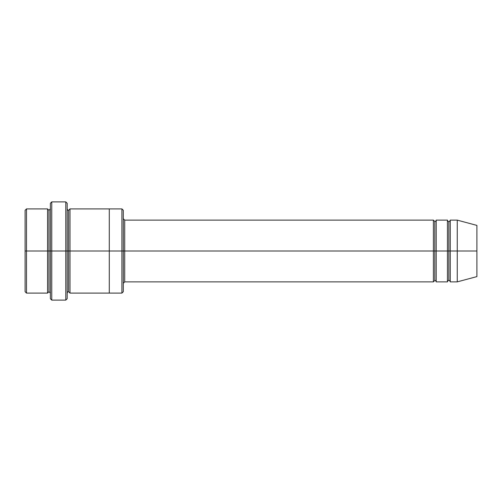 <?xml version="1.0" encoding="UTF-8"?>
<svg xmlns="http://www.w3.org/2000/svg" width="502" height="502" viewBox="0 0 502 502"><rect width="100%" height="100%" fill="white"/><g stroke="black" fill="none" stroke-linecap="round" stroke-linejoin="round"><path stroke-width="0.75" d="M124.722 251L124.722 281.867L124.722 251L123.316 251L123.316 210.313L123.316 291.687L123.316 251L121.917 251L121.917 208.907L121.917 251L124.722 251L124.722 220.133L124.722 251L434.807 251L434.807 221.533L434.807 280.467L434.807 251L433.402 251L433.402 220.133L433.402 281.867L433.402 220.133L433.402 281.867L433.402 251L124.722 251L124.722 281.867L124.722 251M50.357 251L50.357 203.297L50.357 251L51.756 251L51.756 201.892L51.756 251L51.756 201.892L51.756 251L65.787 251L65.787 201.892L65.787 251L67.193 251L67.193 203.297L67.193 251L68.598 251L68.598 210.313L68.598 291.687L68.598 251L67.193 251L67.193 203.297L67.193 298.703L67.193 251L65.787 251L65.787 201.892L65.787 300.108L65.787 251L51.756 251L51.756 300.108L51.756 251L48.951 251L48.951 210.313L48.951 291.687L48.951 251L47.552 251L47.552 208.907L47.552 251L48.951 251L48.951 291.687L48.951 210.313L48.951 251L50.357 251L50.357 298.703L50.357 251M25.1 251L25.1 210.313L25.1 251L26.506 251L26.506 208.907L26.506 251L26.506 208.907L26.506 251L47.552 251L47.552 208.907L47.552 293.093L47.552 251L47.552 293.093L47.552 251L26.506 251L26.506 293.093L26.506 251L25.1 251L25.1 291.687L25.1 251M457.259 251L457.259 220.133L457.259 251L457.259 220.133L457.259 251L476.9 251L476.9 225.398L476.9 276.602L476.9 251L457.259 251L457.259 281.867L457.259 251L457.259 281.867L457.259 251L450.244 251L450.244 220.133L450.244 251L457.259 251M447.433 251L448.838 251L448.838 221.533L448.838 280.467L448.838 251L447.433 251L447.433 220.133L447.433 281.867L447.433 220.133L447.433 281.867L447.433 251L436.213 251L436.213 281.867L436.213 251L434.807 251L434.807 280.467L434.807 221.533L434.807 251L436.213 251L436.213 220.133L436.213 251L447.433 251M448.838 251L448.838 280.467L448.838 221.533L448.838 251L450.244 251L450.244 281.867L450.244 251L448.838 251M68.598 251L68.598 291.687L68.598 210.313L68.598 251L69.998 251L69.998 293.093L69.998 251L68.598 251M121.917 251L121.917 208.907L121.917 293.093L121.917 251L109.285 251L109.285 208.907L109.285 251L121.917 251L121.917 293.093L121.917 251M109.285 251L109.285 208.907L109.285 293.093L109.285 251L69.998 251L69.998 208.907L69.998 251L109.285 251L109.285 208.907L109.285 251M436.213 251L436.213 281.867L436.213 251M69.998 251L69.998 293.093L69.998 251M450.244 251L450.244 220.133L450.244 251M26.506 251L26.506 293.093L26.506 251M65.787 251L65.787 300.108L65.787 251M51.756 251L51.756 300.108L51.756 251M476.9 276.602L457.259 281.867L450.244 281.867C449.855 280.737 449.39 280.267 448.838 280.467C448.286 280.267 447.822 280.737 447.433 281.867L436.213 281.867C435.824 280.737 435.359 280.267 434.807 280.467L433.402 281.867L124.722 281.867L123.316 283.272M50.357 203.297L51.756 201.892L65.787 201.892L67.193 203.297M123.316 210.313L121.917 208.907L69.998 208.907L68.598 210.313C68.046 210.507 67.575 210.037 67.193 208.907M25.1 210.313L26.506 208.907L47.552 208.907L48.951 210.313L50.357 208.907M50.357 293.093L48.951 291.687L47.552 293.093L26.506 293.093L25.1 291.687M476.9 225.398L457.259 220.133L450.244 220.133C449.855 221.263 449.39 221.733 448.838 221.533C448.286 221.733 447.822 221.263 447.433 220.133L436.213 220.133C435.824 221.263 435.359 221.733 434.807 221.533L433.402 220.133L124.722 220.133L123.316 218.728M123.316 291.687L121.917 293.093L69.998 293.093L68.598 291.687C68.046 291.493 67.575 291.963 67.193 293.093M67.193 298.703L65.787 300.108L51.756 300.108L50.357 298.703"/></g></svg>
